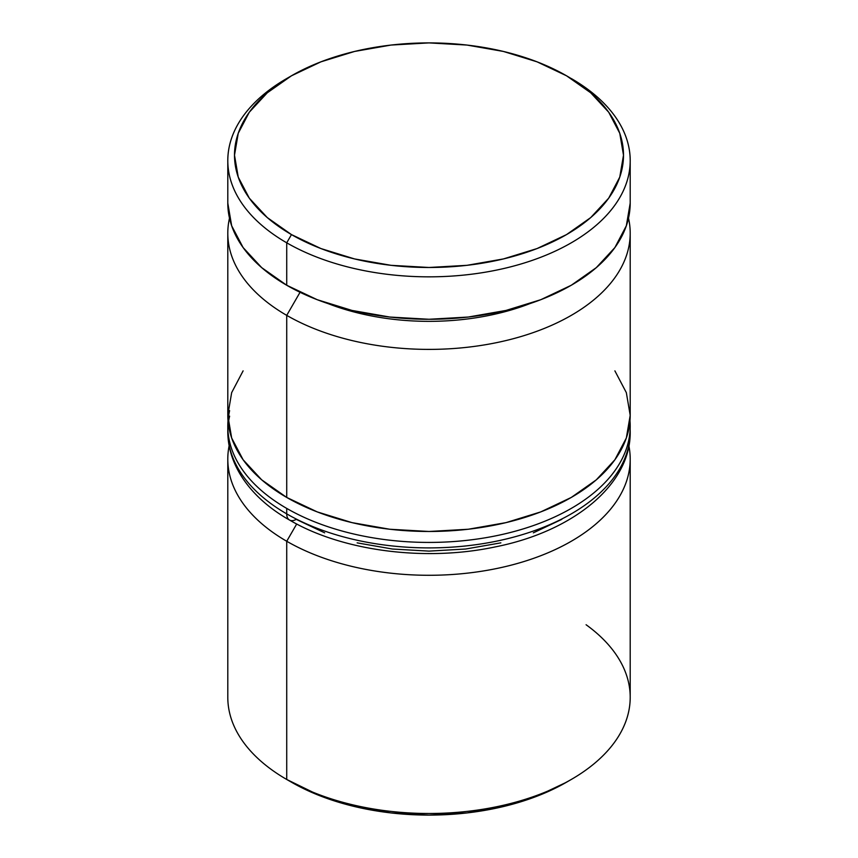 <?xml version="1.0" encoding="UTF-8"?>
<svg xmlns="http://www.w3.org/2000/svg" width="858" height="858" viewBox="0 0 858 858"><rect width="100%" height="100%" fill="white"/><g stroke="black" fill="none" stroke-linecap="round" stroke-linejoin="round"><path stroke-width="1.29" d="M286.722 315.369A201.201 116.162 0 0 0 517.91 337.441A201.201 116.162 0 0 0 628.506 218.168A201.201 116.162 180 0 1 630.201 233.226A201.201 116.162 180 0 1 505.995 340.551A201.201 116.162 180 0 1 286.722 315.369L286.722 497.447A201.201 116.162 0 0 0 505.995 522.629A201.201 116.162 0 0 0 630.201 415.315L626.34 437.977L614.886 459.759L596.299 479.847L571.278 497.447L540.787 511.894L505.995 522.629L468.254 529.247L429 531.477L389.746 529.247L352.005 522.629L317.213 511.894L286.722 497.447L286.722 315.369A201.201 116.162 180 0 1 227.799 233.226A201.201 116.162 180 0 1 229.494 218.168A201.201 116.162 0 0 0 286.722 315.369L300.053 292.288L286.722 315.369M529.933 303.603A181.081 104.547 180 0 1 328.067 303.603A181.081 104.547 0 0 0 529.933 303.603M586.089 624.742A201.201 116.162 180 0 1 571.278 779.472A201.201 116.162 180 0 1 286.722 779.472L286.722 541.259L296.707 523.981L286.722 541.259A201.201 116.162 0 0 0 516.505 563.727A201.201 116.162 0 0 0 628.893 445.86A201.201 116.162 180 0 1 630.201 459.116A201.201 116.162 180 0 1 505.995 566.441A201.201 116.162 180 0 1 286.722 541.259L286.722 779.472L291.473 782.206A194.498 112.291 0 0 0 566.537 782.206L537.054 796.17L503.431 806.552L466.945 812.944L429 815.1L391.055 812.944L354.569 806.552L320.946 796.17L286.722 779.472A201.201 116.162 0 0 0 505.995 804.654A201.201 116.162 0 0 0 630.201 697.329L630.201 459.116M291.463 75.794L286.722 78.528A201.201 116.162 0 0 0 286.722 242.814L291.473 234.599A194.498 112.291 180 0 1 291.463 75.794A194.498 112.291 180 0 1 566.527 75.794L537.054 61.83L503.431 51.448L466.945 45.056L429 42.9L391.055 45.056L354.569 51.448L320.946 61.83L291.473 75.794L267.278 92.803L249.303 112.216L238.234 133.29L234.502 155.191L238.234 177.102L249.303 198.166L267.278 217.578L291.473 234.599L320.946 248.563L354.569 258.934L391.055 265.326L429 267.481L466.945 265.326L503.431 258.934L537.054 248.563L566.527 234.599L590.722 217.578L608.697 198.166L619.766 177.102L623.498 155.191L619.766 133.29L608.697 112.216L590.722 92.803L566.527 75.794A194.498 112.291 180 0 1 566.537 75.794A194.498 112.291 180 0 1 566.527 234.599A194.498 112.291 180 0 1 291.473 234.599L286.722 242.814A201.201 116.162 0 0 0 571.278 242.814A201.201 116.162 0 0 0 571.278 78.528L571.278 78.528A201.201 116.162 180 0 1 630.201 160.671A201.201 116.162 180 0 1 505.995 267.996A201.201 116.162 180 0 1 286.722 242.814L286.722 285.253A201.201 116.162 0 0 0 505.995 310.435A201.201 116.162 0 0 0 630.201 203.11L626.34 225.772L614.886 247.565L596.299 267.642L571.278 285.253L540.787 299.699L505.995 310.435L468.254 317.042L429 319.273L389.746 317.042L352.005 310.435L317.213 299.699L286.722 285.253L286.722 242.814A201.201 116.162 180 0 1 227.799 160.671A201.201 116.162 180 0 1 289.135 77.166M227.799 203.11A201.201 116.162 0 0 0 286.722 285.253L261.701 267.642L243.114 247.565L231.66 225.772L227.799 203.11L227.799 160.671M227.799 233.226L227.799 415.315A201.201 116.162 0 0 0 286.722 497.447L261.701 479.847L243.114 459.759L231.66 437.977L227.799 415.315L231.66 392.642L243.114 370.86M614.886 370.86L626.34 392.642L630.201 415.315L630.201 233.226M286.722 541.259A201.201 116.162 180 0 1 227.799 459.116A201.201 116.162 180 0 1 229.107 445.849A201.201 116.162 0 0 0 286.722 541.259M227.799 459.116L227.799 697.329A201.201 116.162 0 0 0 286.722 779.472L286.722 779.472M628.378 447.34A201.201 116.162 180 0 1 493.307 541.806A201.201 116.162 180 0 1 286.722 513.878A13.417 7.743 120 0 0 289.5 520.023A13.417 7.743 -60 0 1 286.722 513.878A201.201 116.162 0 0 0 505.995 539.06A201.201 116.162 0 0 0 630.201 431.735C631.091 484.33 573.423 531.542 494.948 546.964C424.892 561.893 341.988 550.975 289.5 520.023C254.011 500.075 227.928 468.211 227.799 431.735A201.201 116.162 0 0 0 286.722 513.878L286.722 508.408A201.201 116.162 0 0 0 493.307 536.336A201.201 116.162 0 0 0 628.378 441.87M629.986 420.795A201.201 116.162 180 0 1 630.201 426.265A201.201 116.162 180 0 1 505.995 533.579A201.201 116.162 180 0 1 286.722 508.408L286.722 513.878A201.201 116.162 180 0 1 229.622 416.13M229.622 410.66A201.201 116.162 0 0 0 286.722 508.408A201.201 116.162 180 0 1 227.799 426.265L227.799 431.735M289.5 520.023A13.417 7.743 -60 0 0 296.214 519.358L324.667 532.839M357.132 542.857L392.363 549.023L429 551.115L465.637 549.023L500.868 542.857M533.333 532.839L561.786 519.358M571.278 779.472L566.537 782.206M630.201 160.671L630.201 203.11M630.201 431.735L629.997 420.624M228.003 420.613L227.799 426.265"/></g></svg>
